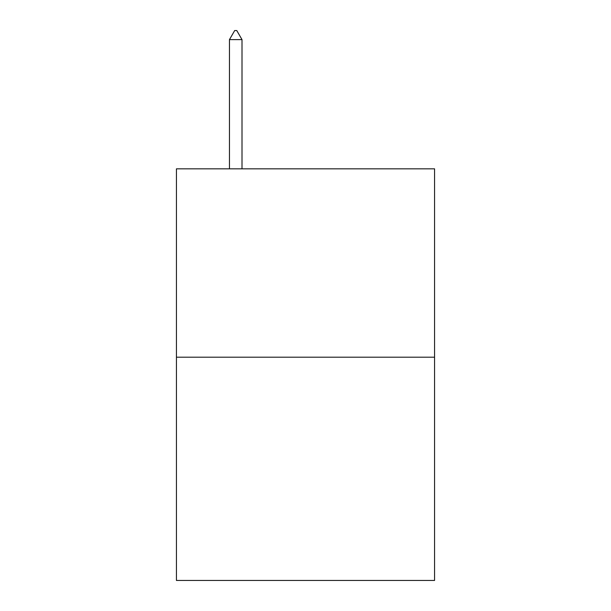 <?xml version="1.0" encoding="UTF-8"?>
<svg xmlns="http://www.w3.org/2000/svg" width="611" height="611" viewBox="0 0 611 611"><rect width="100%" height="100%" fill="white"/><g stroke="black" fill="none" stroke-linecap="round" stroke-linejoin="round"><path stroke-width="0.92" d="M434.566 357.198L434.566 168.827L176.434 168.827L176.434 580.45L434.566 580.45L434.566 357.198L176.434 357.198M242.009 39.623L236.778 30.55L234.685 30.55L229.453 39.623L242.009 39.623L242.009 168.827M229.453 39.623L229.453 168.827"/></g></svg>
